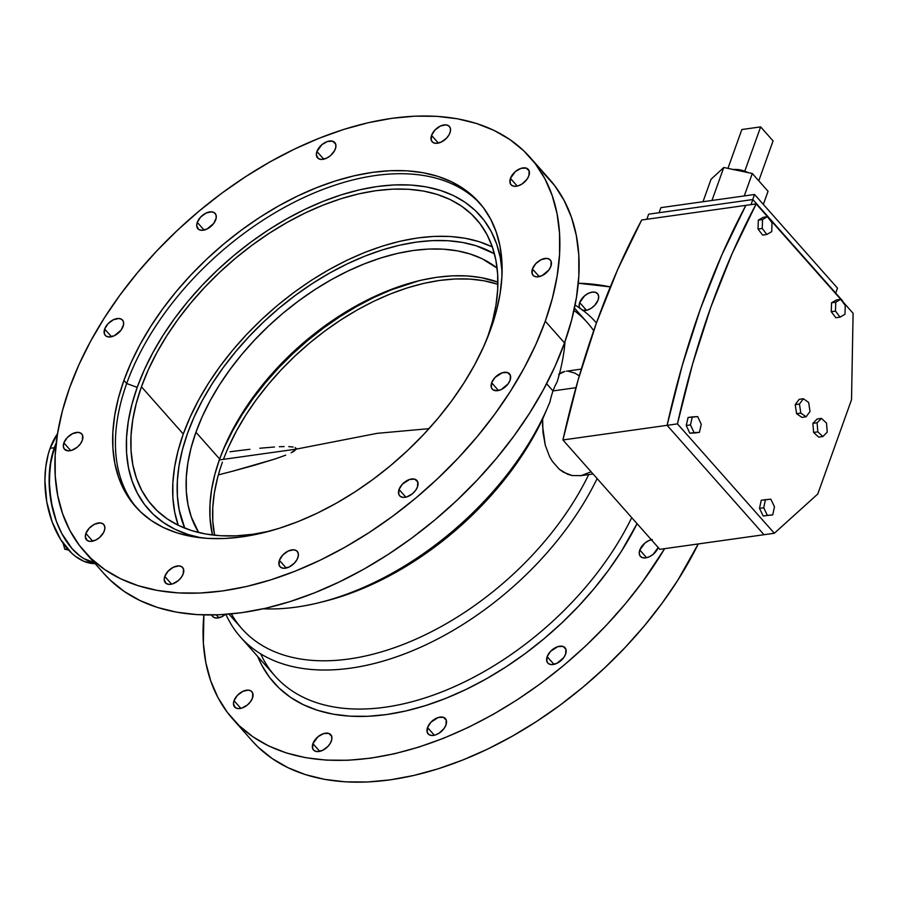 <?xml version="1.0" encoding="UTF-8"?>
<svg xmlns="http://www.w3.org/2000/svg" width="898" height="898" viewBox="0 0 898 898"><rect width="100%" height="100%" fill="white"/><g stroke="black" fill="none" stroke-linecap="round" stroke-linejoin="round"><path stroke-width="1.35" d="M552.977 390.922L575.932 387.7L552.977 390.922L554.964 386.028L552.977 390.922L546.59 383.715L552.977 390.922L551.282 396.31L552.977 390.922M557.187 381.729L554.964 386.028L557.187 381.729A237.364 143.175 -41.5 0 0 565.033 341.464A237.364 143.175 138.5 0 1 557.187 381.729M561.677 372.468L558.668 374.331L564.831 371.424L561.677 372.468M566.458 371.211L581.298 369.089M54.318 447.709L55.755 447.507L54.318 447.709A72.525 42.79 82 0 0 55.676 519.403A72.525 42.79 82 0 0 94.189 562.586L84.064 558.702L79.922 555.963L72.042 548.622L61.794 533.569L56.394 521.401L50.962 501.129L49.121 479.981L51.029 459.776L56.518 442.265L54.318 447.709L50.097 448.304A72.525 42.79 82 0 0 52.903 523.893A72.525 42.79 82 0 0 95.143 563.663L84.075 561.396L75.701 556.547L71.683 553.179L60.738 539.653L52.174 521.996L46.741 501.724L44.9 480.576L45.753 466.893L48.256 454.152L50.097 448.304L54.318 447.709A72.525 42.79 -98 0 1 56.248 442.86A72.525 42.79 82 0 0 54.318 447.709L49.974 466.298L49.311 487.008L52.387 508.077L56.394 521.401L61.794 533.569L72.042 548.622L79.922 555.963L84.064 558.702L94.189 562.586A72.525 42.79 -98 0 1 55.676 519.403A72.525 42.79 -98 0 1 54.318 447.709M528.877 175.772A11.539 6.96 138.5 0 1 520.38 184.932A11.539 6.96 138.5 0 1 511.018 184.719A11.539 6.96 138.5 0 1 510.423 178.365L517.248 186.077L510.423 178.365L510.154 183.237L511.793 185.415L514.633 186.313L518.236 185.807L522.052 183.967L526.913 179.376L528.877 175.772L529.146 170.901L526.217 168.106L521.065 168.33L515.441 171.507L510.423 178.365A11.539 6.96 138.5 0 1 518.921 169.217A11.539 6.96 138.5 0 1 528.282 169.419A11.539 6.96 138.5 0 1 528.877 175.772L528.877 175.772M582.342 310.259L587.494 310.034L591.311 308.194L594.757 305.309L598.135 299.999A11.539 6.96 138.5 0 1 583.038 310.439M579.625 307.98A11.539 6.96 138.5 0 1 579.681 302.592L586.506 310.304L579.681 302.592L579.131 306.005L580.063 308.699M449.999 132.792A11.539 6.96 138.5 0 1 441.502 141.94A11.539 6.96 138.5 0 1 432.129 141.738A11.539 6.96 138.5 0 1 431.545 135.385L438.37 143.085L431.545 135.385L431.276 140.256L432.915 142.423L435.755 143.332L441.266 142.052L446.62 138.101L449.18 134.599L450.459 131.029L450.268 127.909L448.63 125.742L445.79 124.844L440.267 126.113L434.924 130.075L431.545 135.385A11.539 6.96 138.5 0 1 440.042 126.225A11.539 6.96 138.5 0 1 449.404 126.438A11.539 6.96 138.5 0 1 449.999 132.792M335.381 148.888A11.539 6.96 138.5 0 1 326.883 158.048A11.539 6.96 138.5 0 1 317.51 157.835A11.539 6.96 138.5 0 1 316.927 151.481L323.751 159.193L316.927 151.481L316.365 154.894L318.296 158.531L321.125 159.429L326.648 158.16L330.352 155.758L334.561 150.707L335.841 147.126L335.639 144.017L332.709 141.222L327.568 141.446L321.944 144.623L316.927 151.481A11.539 6.96 138.5 0 1 325.424 142.333A11.539 6.96 138.5 0 1 334.786 142.535A11.539 6.96 138.5 0 1 335.381 148.888L335.381 148.888M215.722 219.774A11.539 6.96 138.5 0 1 207.225 228.923A11.539 6.96 138.5 0 1 197.863 228.721A11.539 6.96 138.5 0 1 197.268 222.367L204.104 230.068L197.268 222.367L196.718 225.768L198.649 229.405L201.478 230.315L207 229.035L213.769 223.377L216.194 218.012L215.991 214.903L214.353 212.725L211.513 211.827L206.001 213.095L200.647 217.058L197.268 222.367A11.539 6.96 138.5 0 1 205.765 213.208A11.539 6.96 138.5 0 1 215.138 213.421A11.539 6.96 138.5 0 1 215.722 219.774M123.105 326.434A11.539 6.96 138.5 0 1 114.607 335.583A11.539 6.96 138.5 0 1 105.246 335.381A11.539 6.96 138.5 0 1 104.651 329.027L111.487 336.728L104.651 329.027L104.381 333.899L106.031 336.065L108.86 336.974L114.383 335.706L121.151 330.037L123.576 324.672L123.374 321.563L121.735 319.385L118.895 318.487L113.384 319.755L108.029 323.718L104.651 329.027A11.539 6.96 138.5 0 1 113.148 319.868A11.539 6.96 138.5 0 1 122.521 320.081A11.539 6.96 138.5 0 1 123.105 326.434M225.387 614.423A11.539 6.96 138.5 0 1 212.613 616.455A11.539 6.96 138.5 0 1 211.76 614.995M216.272 614.894L218.854 617.813L216.272 614.894M82.335 440.301A11.539 6.96 138.5 0 1 73.838 449.449A11.539 6.96 138.5 0 1 64.476 449.247A11.539 6.96 138.5 0 1 63.881 442.894L70.718 450.594L63.881 442.894L63.331 446.295L64.263 448.989L68.091 450.841L71.694 450.336L77.318 447.159L80.382 443.904L82.335 440.301L82.605 435.429L80.966 433.251L78.126 432.353L72.615 433.622L67.26 437.584L63.881 442.894A11.539 6.96 138.5 0 1 72.379 433.734A11.539 6.96 138.5 0 1 81.752 433.947A11.539 6.96 138.5 0 1 82.335 440.301M252.484 698.072A11.539 6.96 138.5 0 1 243.987 707.22A11.539 6.96 138.5 0 1 234.614 707.018A11.539 6.96 138.5 0 1 234.03 700.665L240.855 708.365L234.03 700.665L233.469 704.066L235.399 707.703L238.239 708.612L241.831 708.107L247.455 704.93L250.52 701.675L252.484 698.072L252.742 693.2L251.103 691.022L248.275 690.124L242.752 691.393L237.409 695.355L234.03 700.665A11.539 6.96 138.5 0 1 242.527 691.505A11.539 6.96 138.5 0 1 251.889 691.718A11.539 6.96 138.5 0 1 252.484 698.072M104.336 530.853A11.539 6.96 138.5 0 1 95.839 540.012A11.539 6.96 138.5 0 1 86.477 539.799A11.539 6.96 138.5 0 1 85.894 533.446L92.718 541.157L85.894 533.446L85.332 536.858L87.263 540.495L90.092 541.393L95.615 540.125L99.319 537.722L103.528 532.671L104.808 529.09L104.606 525.981L102.967 523.815L100.138 522.905L94.616 524.185L89.261 528.136L85.894 533.446A11.539 6.96 138.5 0 1 94.391 524.297A11.539 6.96 138.5 0 1 103.753 524.499A11.539 6.96 138.5 0 1 104.336 530.853M331.362 741.052A11.539 6.96 138.5 0 1 322.865 750.212A11.539 6.96 138.5 0 1 313.492 749.998A11.539 6.96 138.5 0 1 312.908 743.645L319.733 751.357L312.908 743.645L312.639 748.517L314.278 750.694L317.117 751.592L322.629 750.324L327.983 746.361L330.543 742.87L331.822 739.29L331.631 736.18L328.69 733.385L323.549 733.61L317.926 736.787L312.908 743.645A11.539 6.96 138.5 0 1 321.405 734.497A11.539 6.96 138.5 0 1 330.767 734.699A11.539 6.96 138.5 0 1 331.362 741.052L331.362 741.052M183.226 573.844A11.539 6.96 138.5 0 1 174.728 582.993A11.539 6.96 138.5 0 1 165.355 582.791A11.539 6.96 138.5 0 1 164.772 576.437L171.597 584.138L164.772 576.437L164.211 579.839L166.141 583.476L168.981 584.385L172.573 583.88L178.197 580.703L181.261 577.448L183.226 573.844L183.484 568.973L181.845 566.795L179.016 565.897L173.494 567.166L168.151 571.128L164.772 576.437A11.539 6.96 138.5 0 1 173.269 567.278A11.539 6.96 138.5 0 1 182.631 567.491A11.539 6.96 138.5 0 1 183.226 573.844L183.226 573.844M445.98 724.955A11.539 6.96 138.5 0 1 437.483 734.104A11.539 6.96 138.5 0 1 428.121 733.902A11.539 6.96 138.5 0 1 427.527 727.548L434.351 735.249L427.527 727.548L427.257 732.42L428.896 734.586L431.736 735.484L435.339 734.979L439.156 733.15L444.027 728.559L445.98 724.955L446.25 720.073L443.32 717.289L438.168 717.513L430.905 722.228L427.527 727.548A11.539 6.96 138.5 0 1 436.024 718.389A11.539 6.96 138.5 0 1 445.386 718.591A11.539 6.96 138.5 0 1 445.98 724.955M297.844 557.737A11.539 6.96 138.5 0 1 289.347 566.896A11.539 6.96 138.5 0 1 279.974 566.683A11.539 6.96 138.5 0 1 279.39 560.33L286.215 568.041L279.39 560.33L279.121 565.201L280.76 567.379L283.6 568.277L289.111 567.008L294.465 563.046L297.025 559.555L298.304 555.974L298.114 552.865L296.475 550.699L293.635 549.789L288.112 551.058L282.769 555.02L279.39 560.33A11.539 6.96 138.5 0 1 287.888 551.181A11.539 6.96 138.5 0 1 297.249 551.383A11.539 6.96 138.5 0 1 297.844 557.737M565.628 654.07A11.539 6.96 138.5 0 1 557.13 663.229A11.539 6.96 138.5 0 1 547.769 663.016A11.539 6.96 138.5 0 1 547.174 656.663L553.999 664.374L547.174 656.663L546.904 661.534L548.543 663.712L551.383 664.61L556.906 663.341L563.675 657.673L565.628 654.07L565.897 649.198L562.967 646.403L557.826 646.627L550.553 651.353L547.174 656.663A11.539 6.96 138.5 0 1 555.671 647.514A11.539 6.96 138.5 0 1 565.044 647.716A11.539 6.96 138.5 0 1 565.628 654.07L565.628 654.07M417.491 486.862A11.539 6.96 138.5 0 1 408.994 496.01A11.539 6.96 138.5 0 1 399.632 495.808A11.539 6.96 138.5 0 1 399.038 489.455L405.862 497.155L399.038 489.455L398.768 494.327L400.407 496.493L403.247 497.402L406.85 496.897L412.474 493.72L415.538 490.465L417.491 486.862L417.761 481.99L414.831 479.195L409.679 479.42L402.416 484.145L399.038 489.455A11.539 6.96 138.5 0 1 407.535 480.295A11.539 6.96 138.5 0 1 416.897 480.509A11.539 6.96 138.5 0 1 417.491 486.862L417.491 486.862M658.212 547.522A11.539 6.96 138.5 0 1 649.692 556.592A11.539 6.96 138.5 0 1 640.386 556.356A11.539 6.96 138.5 0 1 639.791 550.003L646.627 557.714L639.791 550.003L639.241 553.415L640.173 556.109L642.463 557.669L645.741 557.871L649.523 556.681L653.228 554.268L658.245 547.41M510.109 380.202A11.539 6.96 138.5 0 1 501.612 389.35A11.539 6.96 138.5 0 1 492.25 389.148A11.539 6.96 138.5 0 1 491.655 382.795L498.48 390.495L491.655 382.795L491.386 387.667L493.024 389.833L497.604 390.664L501.387 389.463L508.156 383.805L510.109 380.202L510.378 375.319L507.449 372.535L502.296 372.76L495.034 377.474L491.655 382.795A11.539 6.96 138.5 0 1 500.152 373.635A11.539 6.96 138.5 0 1 509.525 373.837A11.539 6.96 138.5 0 1 510.109 380.202M550.878 266.336A11.539 6.96 138.5 0 1 542.381 275.484A11.539 6.96 138.5 0 1 533.019 275.282A11.539 6.96 138.5 0 1 532.424 268.929L539.249 276.629L532.424 268.929L532.155 273.8L533.794 275.967L536.634 276.876L542.156 275.596L548.925 269.939L550.878 266.336L551.148 261.464L549.509 259.286L546.669 258.388L541.157 259.657L535.803 263.619L532.424 268.929A11.539 6.96 138.5 0 1 540.922 259.769A11.539 6.96 138.5 0 1 550.294 259.982A11.539 6.96 138.5 0 1 550.878 266.336M184.752 528.136A210.985 127.269 138.5 0 1 187.491 433.42L182.429 449.741L179.028 465.658L177.344 481.047L177.377 495.752L179.129 509.626L184.752 528.136A210.985 127.269 138.5 0 1 187.491 433.42A210.985 127.269 138.5 0 1 325.278 275.574A210.985 127.269 138.5 0 1 494.428 253.786L476.209 245.805L462.605 242.46L447.967 240.72L432.454 240.608L416.212 242.123L399.386 245.255L382.144 249.97L364.655 256.222L347.077 263.956L329.6 273.082L312.369 283.532L295.565 295.206L279.345 307.969L263.855 321.72L249.262 336.312L235.703 351.623L223.299 367.484L212.175 383.749L202.443 400.272L194.192 416.885L187.491 433.42A210.985 127.269 138.5 0 1 325.278 275.574A210.985 127.269 138.5 0 1 494.428 253.786L476.209 245.805L462.605 242.46L447.967 240.72L432.454 240.608L416.212 242.123L399.386 245.255L382.144 249.97L364.655 256.222L347.077 263.956L329.6 273.082L312.369 283.532L295.565 295.206L279.345 307.969L263.855 321.72L249.262 336.312L235.703 351.623L223.299 367.484L212.175 383.749L202.443 400.272L194.192 416.885L187.491 433.42L182.429 449.741L179.028 465.658L177.344 481.047L177.377 495.752L179.129 509.626L184.752 528.136M269.243 531.257A216.261 130.457 138.5 0 1 152.48 505.9A216.261 130.457 138.5 0 1 141.435 386.78L183.282 434.015A216.261 130.457 -41.5 0 0 178.208 525.251M502.094 271.6A221.537 133.634 -41.5 0 0 341.262 194.855A221.537 133.634 -41.5 0 0 137.214 387.375A221.537 133.634 -41.5 0 0 201.5 537.902L188.356 534.591L175.278 529.416L163.548 522.625L153.266 514.307L144.544 504.519L137.45 493.361L132.062 480.946L128.425 467.387L126.584 452.817L126.551 437.382L128.324 421.229L131.894 404.504L137.214 387.375L126.697 383.536L137.214 387.375L144.241 369.998L152.907 352.566L163.133 335.212L174.807 318.139L187.828 301.481L202.072 285.407L217.395 270.085L233.648 255.649L250.688 242.247L268.334 229.989L286.417 219.022L304.781 209.425L323.235 201.309L341.599 194.743L359.694 189.792L377.362 186.503L394.424 184.921L410.712 185.033L426.079 186.863L440.357 190.376L453.434 195.551L465.164 202.342L475.446 210.66L484.168 220.448L491.262 231.605L496.65 244.02L500.287 257.58L502.128 272.15M137.057 508.324A229.45 138.404 138.5 0 1 126.697 383.536A229.45 138.404 -41.5 0 0 137.046 508.324M490.858 328.836A229.45 138.404 138.5 0 1 321.877 510.883A229.45 138.404 138.5 0 1 135.632 506.764A229.45 138.404 138.5 0 1 123.913 380.393L126.697 383.536L123.913 380.393L118.401 398.128L114.708 415.448L112.867 432.185L112.901 448.181L114.809 463.267L118.581 477.298L124.16 490.162L131.501 501.713L140.548 511.849L151.19 520.481L163.346 527.508L176.884 532.862L191.678 536.51L207.584 538.396L224.455 538.519L242.123 536.869L260.42 533.468L279.166 528.338L298.192 521.547L317.297 513.14L336.312 503.206L355.058 491.835L373.332 479.15L390.967 465.265L407.804 450.313L423.676 434.441L438.426 417.795L451.919 400.542L464.008 382.851L474.593 364.891L483.573 346.819L490.858 328.836L496.37 311.09L500.063 293.769L501.892 277.033L501.859 261.049L499.95 245.962L496.19 231.92L490.611 219.056L483.259 207.505L474.223 197.369L463.57 188.748L451.425 181.722L437.887 176.356L423.093 172.719L407.176 170.822L390.316 170.699L372.636 172.349L354.34 175.75L335.594 180.88L316.567 187.682L297.463 196.09L278.447 206.024L259.713 217.383L241.439 230.079L223.793 243.964L206.955 258.916L191.083 274.788L176.334 291.423L162.852 308.676L150.752 326.367L140.167 344.338L131.187 362.399L123.913 380.393A229.45 138.404 138.5 0 1 292.883 198.335A229.45 138.404 138.5 0 1 479.128 202.454A229.45 138.404 138.5 0 1 490.858 328.836M103.809 573.452L110.319 580.209L124.126 591.389L139.875 600.504L157.431 607.452L176.614 612.178L197.234 614.636L219.112 614.793L242.022 612.649L265.741 608.238L290.054 601.593L314.715 592.77L339.489 581.87L364.15 568.995L388.441 554.257L412.137 537.812L435.014 519.807L456.835 500.422L477.41 479.835L496.538 458.261L514.026 435.889L529.708 412.957L543.436 389.665L555.076 366.238L564.516 342.924A297.496 179.454 -41.5 0 0 549.307 179.061L530.056 157.341A297.496 179.454 138.5 0 1 545.266 321.192L564.516 342.924L571.656 319.913L576.449 297.463L578.828 275.765L578.783 255.032L576.314 235.467L571.431 217.26L564.191 200.591L554.672 185.605L542.942 172.461M84.704 551.888L103.955 573.62A297.496 179.454 -41.5 0 0 345.427 578.963A297.496 179.454 -41.5 0 0 564.516 342.924L545.266 321.192A297.496 179.454 138.5 0 1 326.176 557.231A297.496 179.454 138.5 0 1 84.704 551.888A297.496 179.454 138.5 0 1 69.505 388.037A297.496 179.454 138.5 0 1 288.584 151.998A297.496 179.454 138.5 0 1 530.056 157.341M575.079 305.062A237.364 143.175 138.5 0 1 595.801 322.225A237.364 143.175 138.5 0 1 596.44 322.954A237.364 143.175 -41.5 0 0 575.079 305.062M578.278 283.24A297.496 179.454 138.5 0 1 610.292 286.911L578.278 283.24M573.957 310.439A230.775 139.201 138.5 0 1 593.701 330.733A230.775 139.201 -41.5 0 0 587.382 322.663L574.462 308.081M568.108 371.2L575.023 373.175L579.3 375.892M229.001 614.142L241.921 628.723A230.775 139.201 -41.5 0 0 416.077 639.084A230.775 139.201 -41.5 0 0 588.706 474.582A230.775 139.201 138.5 0 1 403.348 644.394A230.775 139.201 138.5 0 1 231.403 613.918M591.12 471.787L581.253 475.603L572.228 475.581L567.772 474.324L559.443 469.385L552.405 461.449L549.542 456.532L545.266 445.172L542.572 425.832L542.616 419.153L549.89 402.091A237.364 143.175 138.5 0 1 319.587 602.569A237.364 143.175 138.5 0 1 263.271 608.799A237.364 143.175 -41.5 0 0 549.89 402.091L551.282 396.31L549.89 402.091L542.616 419.153A230.775 139.201 138.5 0 1 321.967 601.963M225.926 614.389A237.364 143.175 -41.5 0 0 400.766 655.327A237.364 143.175 -41.5 0 0 597.125 478.567A237.364 143.175 138.5 0 1 419.557 647.705A237.364 143.175 138.5 0 1 240.473 637.03A237.364 143.175 138.5 0 1 225.926 614.389M319.587 602.569L324.313 601.391A230.775 139.201 -41.5 0 0 542.616 419.153L542.987 432.432L545.266 445.172L549.542 456.532L552.405 461.449L559.443 469.385L563.473 472.236L572.228 475.581L581.253 475.603M251.945 740.67L258.456 747.428L272.262 758.608L288.011 767.711L305.567 774.66L324.75 779.385L345.371 781.844L367.248 782.001L390.159 779.868L413.877 775.445L438.19 768.8L462.852 759.989L487.636 749.089L512.287 736.203L536.577 721.464L560.273 705.02L583.15 687.015L604.971 667.629L625.547 647.054L644.674 625.468L662.163 603.108L677.844 580.164L698.262 543.941A297.496 179.454 -41.5 0 1 475.637 754.612A297.496 179.454 -41.5 0 1 252.091 740.828L232.84 719.096A297.496 179.454 138.5 0 1 203.88 614.928L203.363 643.136L205.844 662.69L210.727 680.897L217.956 697.578L227.486 712.552L239.205 725.696L253.012 736.876L268.76 745.991L286.316 752.939L305.5 757.665L326.131 760.112L347.997 760.269L370.908 758.136L394.637 753.725L418.939 747.069L443.601 738.257L468.386 727.358L493.036 714.482L517.327 699.744L541.023 683.288L563.899 665.283L585.732 645.898L606.307 625.322L625.423 603.748L642.912 581.376L664.621 548.678A297.496 179.454 138.5 0 1 232.84 719.096M257.726 656.505L261.767 665.171L269.535 677.384L279.098 688.104L290.357 697.218L303.198 704.649L317.522 710.318L333.158 714.168L349.984 716.177L367.821 716.301L386.51 714.561L405.862 710.958L425.686 705.536L445.801 698.352L466.006 689.462L486.121 678.955L505.933 666.933L525.263 653.52L543.907 638.837L561.721 623.021L578.503 606.24L594.094 588.639L608.361 570.398L621.147 551.686L637.064 523.646A242.64 146.363 -41.5 0 1 433.97 702.786A242.64 146.363 -41.5 0 1 257.726 656.505M598.135 299.999L598.685 296.587L597.754 293.904L595.475 292.333L592.186 292.131L588.415 293.32L584.699 295.734L579.681 302.592A11.539 6.96 138.5 0 1 588.179 293.433A11.539 6.96 138.5 0 1 597.54 293.646A11.539 6.96 138.5 0 1 598.135 299.999M211.76 614.973L213.398 617.15L216.227 618.049L221.75 616.78L225.454 614.367M652.307 539.541L648.524 540.731L644.82 543.144L639.791 550.003A11.539 6.96 138.5 0 1 651.308 539.732M240.473 637.03L275.057 676.071A237.364 143.175 -41.5 0 0 454.152 686.757A237.364 143.175 -41.5 0 0 631.721 517.618A237.364 143.175 138.5 0 1 435.721 694.233A237.364 143.175 138.5 0 1 260.734 653.924M545.266 321.192L535.825 344.518L524.185 367.933L510.457 391.225L494.776 414.169L477.287 436.529L458.16 458.115L437.584 478.69L415.763 498.076L392.886 516.081L369.19 532.525L344.899 547.264L320.249 560.15L295.464 571.049L270.803 579.861L246.49 586.506L222.771 590.918L199.861 593.062L177.984 592.905L157.363 590.446L138.18 585.721L120.624 578.772L104.875 569.669L91.068 558.489L79.35 545.344L69.82 530.359L62.579 513.69L57.708 495.483L55.227 475.918L55.182 455.196L57.562 433.498L62.355 411.037L69.505 388.037L78.945 364.711L90.575 341.285L104.303 317.993L119.984 295.06L137.473 272.689L156.6 251.114L177.175 230.528L199.008 211.142L221.873 193.137L245.581 176.693L269.871 161.954L294.522 149.079L319.295 138.18L343.956 129.357L368.27 122.712L391.999 118.3L414.898 116.168L436.776 116.325L457.408 118.772L476.591 123.497L494.136 130.446L509.896 139.56L523.702 150.741L535.421 163.885L544.94 178.859L552.18 195.54L557.063 213.735L559.533 233.3L559.577 254.033L557.198 275.731L552.405 298.192L545.266 321.192M480.509 204.048A229.45 138.404 -41.5 0 0 294.196 202.23A229.45 138.404 -41.5 0 0 126.697 383.536A229.45 138.404 138.5 0 1 294.196 202.23A229.45 138.404 138.5 0 1 480.509 204.048M487.288 338.187L492.474 321.473L495.965 305.14L497.694 289.369L497.66 274.294L495.864 260.072L492.317 246.849L487.053 234.726L480.127 223.838L471.607 214.274L461.572 206.147L450.123 199.524L437.36 194.473L423.418 191.038L408.422 189.254L392.516 189.141L375.869 190.702L358.616 193.901L340.948 198.739L323.022 205.148L305.006 213.073L287.091 222.435L269.422 233.143L252.203 245.109L235.568 258.197L219.707 272.285L204.744 287.248L190.847 302.929L178.13 319.194L166.736 335.863L156.757 352.802L148.293 369.83L141.435 386.78L136.238 403.505L132.758 419.826L131.018 435.597L131.052 450.673L132.859 464.895L136.406 478.129L141.66 490.241L148.585 501.14L157.105 510.693L167.14 518.82L178.59 525.442L191.353 530.494L205.294 533.928L220.291 535.713L236.196 535.825L252.843 534.265L270.096 531.066M492.351 246.95A216.261 130.457 -41.5 0 0 183.282 434.015L141.435 386.78A216.261 130.457 138.5 0 1 300.695 215.194A216.261 130.457 138.5 0 1 476.232 219.078A216.261 130.457 138.5 0 1 487.333 338.041M178.253 525.364L174.706 512.129L172.899 497.907L172.865 482.832L174.605 467.061L178.085 450.74L183.282 434.015L190.14 417.065L198.604 400.037L208.583 383.098L219.976 366.429L232.694 350.164L246.591 334.483L261.554 319.52L277.415 305.432L294.05 292.344L311.269 280.378L328.937 269.669L346.853 260.308L364.869 252.383L382.795 245.973L400.463 241.147L417.716 237.936L434.363 236.376L450.268 236.488L465.265 238.273L479.206 241.708L491.969 246.759M217.619 477.646L214.386 492.778L212.781 507.404L212.815 521.368L214.622 535.242A200.445 120.904 138.5 0 1 222.435 462.156M198.66 532.525A200.445 120.904 138.5 0 1 195.932 432.241L219.64 459.001A200.445 120.904 -41.5 0 0 212.467 535.006L210.031 518.225L209.997 504.249L211.602 489.635L214.824 474.503L219.64 459.001L195.932 432.241L191.117 447.732L187.884 462.863L186.279 477.489L186.313 491.453L187.985 504.631L191.274 516.9L198.66 532.525M497.11 268.132L482.035 258.691L470.204 253.999L457.284 250.823L443.388 249.173L428.649 249.06L413.215 250.497L397.23 253.472L380.853 257.951L364.229 263.9L347.537 271.241L330.924 279.918L314.558 289.841L298.596 300.931L283.184 313.054L268.48 326.12L254.617 339.983L241.73 354.519L229.944 369.594L219.381 385.051L210.132 400.744L202.286 416.526L195.932 432.241A200.445 120.904 138.5 0 1 334.741 277.796A200.445 120.904 138.5 0 1 497.11 268.132M497.896 282.129A200.445 120.904 -41.5 0 0 219.64 459.001L226.004 443.286L233.839 427.504L243.089 411.812L253.663 396.355L265.438 381.291L278.324 366.754L292.187 352.892L306.892 339.826L322.303 327.691L338.277 316.612L354.643 306.689L371.256 298.001L387.947 290.66L404.56 284.722L420.938 280.243L436.922 277.269L452.356 275.832L467.095 275.933L480.991 277.583L497.896 282.129M224.747 446.62L232.795 430.423L242.28 414.315L253.124 398.454L265.224 382.986L278.447 368.068L292.669 353.834L307.767 340.432L323.583 327.983L339.972 316.601L356.764 306.42L373.815 297.507L390.944 289.975L419.31 280.625A205.709 124.092 -41.5 0 0 220.448 456.801M223.456 459.349A200.445 120.904 138.5 0 1 497.874 284.296L483.786 280.737L469.89 279.087L455.151 278.975L439.717 280.423L423.733 283.386L407.355 287.865L390.731 293.814L374.039 301.156L357.426 309.832L341.06 319.767L325.098 330.846L309.687 342.969L294.982 356.035L281.119 369.897L268.233 384.445L256.446 399.509L245.884 414.966L236.634 430.658L228.788 446.441M296.295 448.529L296.261 449.123L377.126 433.341L428.997 428.66L377.126 433.341L296.261 449.123L295.218 447.586L296.295 448.529M293.208 447.036L288.752 446.62L293.208 447.036M284.082 446.575L279.312 446.721L284.082 446.575M274.496 446.991L259.825 448.237L274.496 446.991M249.947 449.292L240.002 450.482L249.947 449.292M230.023 451.773L240.002 450.482L230.023 451.773M219.314 459.933L296.261 449.123L219.314 459.933M293.893 451.324L296.261 449.123L291.165 452.805L293.893 451.324M285.71 455.163L274.945 459.013L285.71 455.163M253.663 465.478L274.945 459.013L232.582 471.226L253.663 465.478M218.371 474.874L232.582 471.226L218.371 474.874M57.528 433.723A72.525 42.79 82 0 0 50.097 448.304L57.73 433.442M562.923 439.964L667.102 425.326A855.412 504.62 -98 0 1 745.868 205.361L641.688 219.999A855.412 504.62 82 0 0 562.923 439.964L659.828 549.34L764.007 534.714L667.102 425.326L562.923 439.964L578.076 380.101L596.339 323.246L617.588 269.759L641.688 219.999L745.868 205.361A855.401 504.62 82 0 0 667.102 425.326L682.255 365.475L700.519 308.609L721.768 255.122L745.868 205.361L756.195 203.902L745.868 205.361L721.768 255.122L700.519 308.609L682.255 365.475L667.102 425.326L677.44 423.878A855.401 504.62 -98 0 1 756.195 203.902L853.1 313.29L756.195 203.902L732.095 253.663L710.846 307.161L692.594 364.016L677.44 423.878L667.102 425.326L764.007 534.714L667.102 425.326L764.007 534.714L774.334 533.255L677.44 423.878L774.334 533.255L817.764 494.023L851.517 399.756L817.764 494.023L774.334 533.255L659.828 549.34L562.923 439.964M752.838 199.547L648.659 214.184L646.841 219.269L648.659 214.184L752.838 199.547L842.762 301.055L752.838 199.547L751.02 204.632L752.838 199.547M752.726 199.569L754.545 194.484L837.497 288.123L835.712 293.096L837.497 288.123L754.545 194.484L752.726 199.569M660.906 207.64L659.087 212.725L660.906 207.64L754.545 194.484L660.906 207.64M851.517 399.756L853.1 313.29L851.517 399.756M817.225 418.962L812.87 423.351L813.599 432.432L818.673 437.124L813.599 432.432L812.87 423.351L817.225 418.962L821.446 418.378L817.225 418.962M827.238 432.14L826.508 423.059L821.446 418.378L817.09 422.767L812.87 423.351L817.09 422.767L817.82 431.837L813.599 432.432L817.82 431.837L822.882 436.529L818.673 437.124L822.882 436.529L827.238 432.14L826.508 423.059L821.446 418.378L817.09 422.767L817.82 431.837L822.882 436.529L827.238 432.14M761.223 500.276L759.506 508.369L763.165 515.968L772.751 514.88L774.469 506.775L770.81 499.176L761.223 500.276L765.444 499.681L763.727 507.785L759.506 508.369L761.223 500.276M759.506 508.369L763.727 507.785L767.386 515.385L763.165 515.968L759.506 508.369M763.165 515.968L772.751 514.88L763.165 515.968M772.751 514.88L774.469 506.775L770.81 499.176L765.444 499.681L763.727 507.785L767.386 515.385L772.751 514.88M799.141 399.329L795.224 404.639L796.593 413.675L801.88 417.39L796.593 413.675L795.224 404.639L799.141 399.329L803.362 398.734L799.141 399.329M810.018 411.486L808.649 402.461L803.362 398.734L799.445 404.044L795.224 404.639L799.445 404.044L800.814 413.08L796.593 413.675L800.814 413.08L806.101 416.795L801.88 417.39L806.101 416.795L810.018 411.486L808.649 402.461L803.362 398.734L799.445 404.044L800.814 413.08L806.101 416.795L810.018 411.486M836.42 299.954L831.537 302.828L831.256 311.718L835.858 317.746L831.256 311.718L831.537 302.828L836.42 299.954L840.64 299.36L836.42 299.954M845.243 305.387L840.64 299.36L835.757 302.233L831.537 302.828L835.757 302.233L835.477 311.123L831.256 311.718L835.477 311.123L840.079 317.151L835.858 317.746L840.079 317.151L844.962 314.289L845.243 305.387L840.64 299.36L835.757 302.233L835.477 311.123L840.079 317.151L844.962 314.289L845.243 305.387M763.188 217.294L758.305 220.167L758.024 229.057L762.626 235.085L758.024 229.057L758.305 220.167L763.188 217.294L767.408 216.699L763.188 217.294M772.011 222.726L767.408 216.699L762.525 219.572L758.305 220.167L762.525 219.572L762.245 228.462L758.024 229.057L762.245 228.462L766.847 234.49L762.626 235.085L766.847 234.49L771.73 231.628L772.011 222.726L767.408 216.699L762.525 219.572L762.245 228.462L766.847 234.49L771.73 231.628L772.011 222.726M686.252 425.495L689.81 433.206L695.209 432.926L689.81 433.206L686.252 425.495L688.093 417.491L686.252 425.495L690.472 424.9L686.252 425.495M688.093 417.491L692.302 416.897L690.472 424.9L694.031 432.611L689.81 433.206L699.43 432.331L695.209 432.926L699.43 432.331L701.259 424.339L697.701 416.616L688.093 417.491M692.302 416.897L690.472 424.9L694.031 432.611L699.43 432.331L701.259 424.339L697.701 416.616L692.302 416.897M68.461 549.991L64.802 549.25L67.53 548.869L64.802 549.25L63.073 543.167L64.802 549.25L68.461 549.991M732.813 169.61L740.109 169.902L748.023 172.596A16.613 8.924 -160.3 0 0 744.779 171.192A16.613 8.924 -160.3 0 0 733.442 169.531M711.014 179.297L723.777 167.499L752.288 173.494L768.048 191.285L763.345 204.43L768.048 191.285L752.288 173.494L744.262 195.932L752.288 173.494L723.777 167.499L711.968 200.467L723.777 167.499L711.014 179.297L702.988 201.736L711.014 179.297M727.941 168.375L741.849 129.525L760.64 126.887L744.779 171.192L760.64 126.887L773.066 140.919L758.776 180.824L773.066 140.919L760.64 126.887L741.849 129.525L727.941 168.375M595.801 322.225L596.44 322.943M580.231 475.772L593.05 473.976"/></g></svg>
